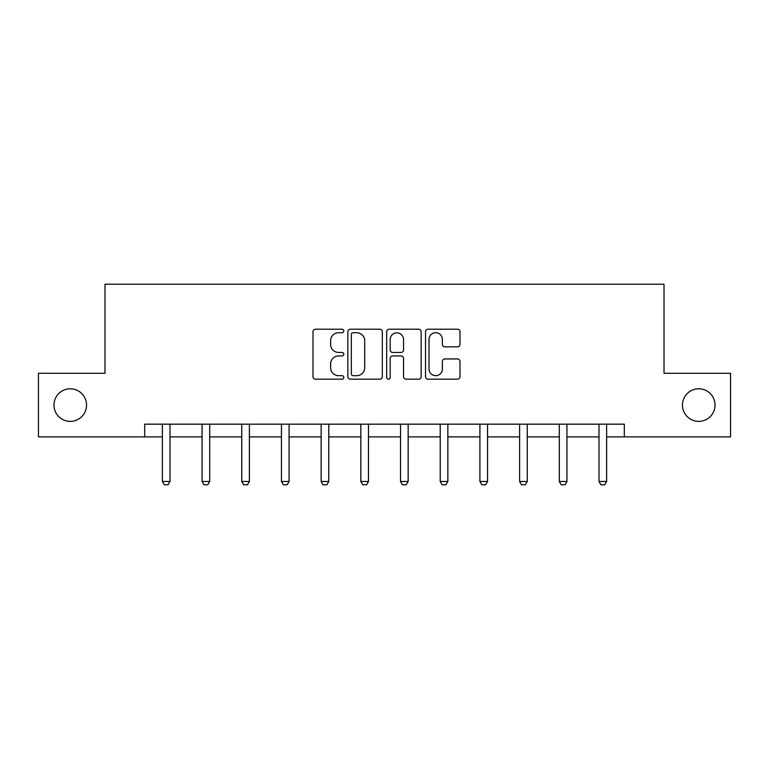 <?xml version="1.0" encoding="UTF-8"?>
<svg xmlns="http://www.w3.org/2000/svg" width="769" height="769" viewBox="0 0 769 769"><rect width="100%" height="100%" fill="white"/><g stroke="black" fill="none" stroke-linecap="round" stroke-linejoin="round"><path stroke-width="1.15" d="M682.459 405.08A16.284 16.284 0 0 0 698.742 421.374A16.284 16.284 0 0 0 715.026 405.08A16.284 16.284 0 0 0 698.742 388.797A16.284 16.284 0 0 0 682.459 405.08M53.974 405.08A16.284 16.284 0 0 0 70.258 421.374A16.284 16.284 0 0 0 86.541 405.08A16.284 16.284 0 0 0 70.258 388.797A16.284 16.284 0 0 0 53.974 405.08M343.791 330.968A1.749 1.749 0 0 0 342.042 329.219L315.501 329.219A2.499 2.499 0 0 0 313.002 331.718L313.002 376.675A2.499 2.499 0 0 0 315.501 379.175L342.042 379.175A1.749 1.749 0 0 0 343.791 377.425A1.749 1.749 0 0 0 342.042 375.676L338.61 375.676A7.988 7.988 0 0 1 330.612 367.678L330.612 363.939A7.988 7.988 0 0 1 338.61 355.941L342.042 355.941A1.749 1.749 0 0 0 343.791 354.192A1.749 1.749 0 0 0 342.042 352.442L338.61 352.442A7.988 7.988 0 0 1 330.612 344.454L330.612 340.705A7.988 7.988 0 0 1 338.61 332.717L342.042 332.717A1.749 1.749 0 0 0 343.791 330.968M457.488 346.829A2.499 2.499 0 0 0 459.987 344.329L459.987 331.718A2.499 2.499 0 0 0 457.488 329.219L428.016 329.219A2.499 2.499 0 0 0 425.526 331.718L425.526 376.675A2.499 2.499 0 0 0 428.016 379.175L457.488 379.175A2.499 2.499 0 0 0 459.987 376.675L459.987 361.44A2.499 2.499 0 0 0 457.488 358.94L444.876 358.94A2.499 2.499 0 0 0 442.377 361.44L442.377 368.995A6.681 6.681 0 0 1 435.696 375.676A6.681 6.681 0 0 1 429.015 368.995L429.015 339.398A6.681 6.681 0 0 1 435.696 332.717A6.681 6.681 0 0 1 442.377 339.398L442.377 344.329A2.499 2.499 0 0 0 444.876 346.829L457.488 346.829M144.678 436.888L38.45 436.888L38.45 373.282L104.988 373.282L104.988 284.222L664.012 284.222L664.012 373.282L730.55 373.282L730.55 436.888L624.322 436.888L624.322 424.171L144.678 424.171L144.678 436.888L162.365 436.888M382.318 331.718A2.499 2.499 0 0 0 379.819 329.219L350.347 329.219A2.499 2.499 0 0 0 347.848 331.718L347.848 376.675A2.499 2.499 0 0 0 350.347 379.175L379.819 379.175A2.499 2.499 0 0 0 382.318 376.675L382.318 331.718M389.181 329.219L418.653 329.219A2.499 2.499 0 0 1 421.152 331.718L421.152 376.675A2.499 2.499 0 0 1 418.653 379.175L406.042 379.175A2.499 2.499 0 0 1 403.542 376.675L403.542 358.441A2.499 2.499 0 0 0 401.043 355.941L392.68 355.941A2.499 2.499 0 0 0 390.181 358.441L390.181 377.425A1.749 1.749 0 0 1 388.432 379.175A1.749 1.749 0 0 1 386.682 377.425L386.682 331.718A2.499 2.499 0 0 1 389.181 329.219M169.997 436.888L202.064 436.888M209.697 436.888L241.754 436.888M249.387 436.888L281.444 436.888M289.086 436.888L321.144 436.888M328.776 436.888L360.834 436.888M368.466 436.888L400.534 436.888M408.166 436.888L440.224 436.888M447.856 436.888L479.914 436.888M487.556 436.888L519.613 436.888M527.246 436.888L559.303 436.888M566.936 436.888L599.003 436.888M606.635 436.888L624.322 436.888M353.096 332.717A1.749 1.749 0 0 0 351.346 334.467L351.346 373.926A1.749 1.749 0 0 0 353.096 375.676L356.71 375.676A7.988 7.988 0 0 0 364.708 367.678L364.708 340.705A7.988 7.988 0 0 0 356.71 332.717L353.096 332.717M403.542 339.523A6.681 6.681 0 0 0 396.862 332.842A6.681 6.681 0 0 0 390.181 339.523L390.181 349.953A2.499 2.499 0 0 0 392.68 352.442L401.043 352.442A2.499 2.499 0 0 0 403.542 349.953L403.542 339.523M170.295 424.171L170.122 424.719A2.547 2.547 0 0 0 169.997 425.488L169.997 481.471L168.094 484.778L164.278 484.778L162.365 481.471L162.365 425.488A2.547 2.547 0 0 0 162.249 424.719L162.067 424.171M162.365 481.471L169.997 481.471M209.985 424.171L209.812 424.719A2.547 2.547 0 0 0 209.697 425.488L209.697 481.471L207.784 484.778L203.968 484.778L202.064 481.471L202.064 425.488A2.547 2.547 0 0 0 201.939 424.719L201.766 424.171M202.064 481.471L209.697 481.471M249.685 424.171L249.512 424.719A2.547 2.547 0 0 0 249.387 425.488L249.387 481.471L247.483 484.778L243.667 484.778L241.754 481.471L241.754 425.488A2.547 2.547 0 0 0 241.639 424.719L241.456 424.171M241.754 481.471L249.387 481.471M289.375 424.171L289.202 424.719A2.547 2.547 0 0 0 289.086 425.488L289.086 481.471L287.173 484.778L283.357 484.778L281.444 481.471L281.444 425.488A2.547 2.547 0 0 0 281.329 424.719L281.156 424.171M281.444 481.471L289.086 481.471M329.074 424.171L328.892 424.719A2.547 2.547 0 0 0 328.776 425.488L328.776 481.471L326.863 484.778L323.047 484.778L321.144 481.471L321.144 425.488A2.547 2.547 0 0 0 321.019 424.719L320.846 424.171M321.144 481.471L328.776 481.471M368.764 424.171L368.591 424.719A2.547 2.547 0 0 0 368.466 425.488L368.466 481.471L366.563 484.778L362.747 484.778L360.834 481.471L360.834 425.488A2.547 2.547 0 0 0 360.719 424.719L360.546 424.171M360.834 481.471L368.466 481.471M408.454 424.171L408.281 424.719A2.547 2.547 0 0 0 408.166 425.488L408.166 481.471L406.253 484.778L402.437 484.778L400.534 481.471L400.534 425.488A2.547 2.547 0 0 0 400.409 424.719L400.236 424.171M400.534 481.471L408.166 481.471M448.154 424.171L447.981 424.719A2.547 2.547 0 0 0 447.856 425.488L447.856 481.471L445.953 484.778L442.137 484.778L440.224 481.471L440.224 425.488A2.547 2.547 0 0 0 440.108 424.719L439.926 424.171M440.224 481.471L447.856 481.471M487.844 424.171L487.671 424.719A2.547 2.547 0 0 0 487.556 425.488L487.556 481.471L485.643 484.778L481.827 484.778L479.914 481.471L479.914 425.488A2.547 2.547 0 0 0 479.798 424.719L479.625 424.171M479.914 481.471L487.556 481.471M527.544 424.171L527.361 424.719A2.547 2.547 0 0 0 527.246 425.488L527.246 481.471L525.333 484.778L521.517 484.778L519.613 481.471L519.613 425.488A2.547 2.547 0 0 0 519.488 424.719L519.315 424.171M519.613 481.471L527.246 481.471M567.234 424.171L567.061 424.719A2.547 2.547 0 0 0 566.936 425.488L566.936 481.471L565.032 484.778L561.216 484.778L559.303 481.471L559.303 425.488A2.547 2.547 0 0 0 559.188 424.719L559.015 424.171M559.303 481.471L566.936 481.471M606.933 424.171L606.751 424.719A2.547 2.547 0 0 0 606.635 425.488L606.635 481.471L604.722 484.778L600.906 484.778L599.003 481.471L599.003 425.488A2.547 2.547 0 0 0 598.878 424.719L598.705 424.171M599.003 481.471L606.635 481.471"/></g></svg>
